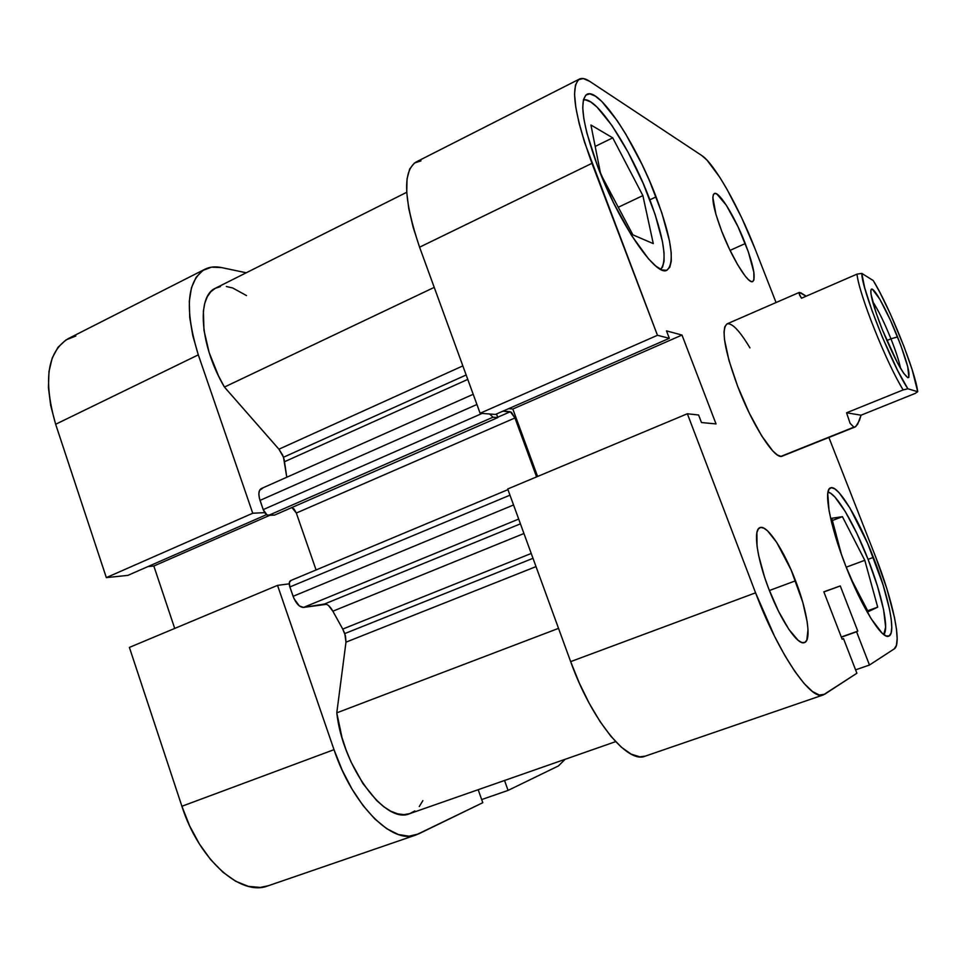 <?xml version="1.0" encoding="UTF-8"?>
<svg xmlns="http://www.w3.org/2000/svg" width="966" height="966" viewBox="0 0 966 966"><rect width="100%" height="100%" fill="white"/><g stroke="black" fill="none" stroke-linecap="round" stroke-linejoin="round"><path stroke-width="1.45" d="M827.959 492.177C835.976 492.708 854.355 523.946 868.06 559.326C881.765 594.066 889.36 628.938 883.793 634.553L885.629 627.031L883.588 609.691L877.406 585.976L868.06 559.326L856.842 533.353L845.274 511.569L834.926 497.055L830.7 493.3L827.959 492.177M583.367 100.017C595.998 95.453 630.641 148.692 649.587 199.044C663.883 237.479 667.578 260.917 660.659 269.345L662.543 267.099L664.077 261.231L664.028 252.621L662.459 241.657L655.093 214.392L643.102 183.226L628.105 152.278L612.046 125.64L597.073 107.129L590.709 101.937L585.432 99.86L583.367 100.017M795.561 580.795C807.238 610.705 811.838 640.494 804.473 642.583C797.831 645.904 780.649 620.474 768.755 588.862L778.548 611.309L788.908 629.434L798.133 640.325L801.84 642.523L804.763 642.462L806.803 640.192L807.999 629.591L807.165 621.73L802.818 602.446L791.154 570.025L776.664 542.337L767.632 530.938L763.816 528.124L760.677 527.436L758.334 528.933L756.897 532.628L757.018 546.056L758.612 555.317L764.589 577.173L768.755 588.862C756.801 557.974 752.997 529.44 759.976 527.617C766.968 524.345 783.969 550.197 795.561 580.795L769.395 590.516L795.561 580.795M745.257 243.541C753.516 265.421 756.016 278.087 752.743 281.541C748.433 284.572 732.168 258.514 721.711 231.212L729.342 248.878L737.613 264.672L745.197 276.083L748.348 279.56L750.908 281.396L752.78 281.529L753.915 279.971L753.842 272.219L748.3 251.74L738.036 226.793L726.299 205.203L716.82 193.997L714.755 193.405L713.403 194.516L712.836 197.306L715.987 214.597L721.711 231.212C713.512 209.248 711.048 196.69 714.321 193.538C718.933 190.652 735.102 217.109 745.257 243.541L730.067 250.399L745.257 243.541M873.397 557.382C888.623 595.829 896.484 634.034 888.744 636.147C882.018 639.794 861.334 606.588 845.636 565.726L858.315 595.044L871.175 618.759L882.03 633.044L886.16 635.954L889.215 635.93L891.099 633.044L891.775 627.489L891.256 619.532L889.577 609.522L883.105 584.973L867.734 543.616L849.851 507.899L839.188 492.829L834.829 488.893L831.376 487.673L828.973 489.267L827.741 493.698L829.033 510.519L831.581 522.34L840.046 550.535L845.636 565.726C829.879 525.613 823.274 489.496 830.543 487.854C837.776 484.401 858.255 518.235 873.397 557.382L868.072 559.35L873.397 557.382M656.083 196.883C671.455 238.216 675.113 262.631 667.083 270.13C656.445 277.894 618.977 223.448 597.616 166.285L613.446 202.619L631.486 235.342L648.584 258.924L655.878 266.121L661.964 269.925L666.637 270.311L669.776 267.341L671.285 261.255L671.177 252.343L669.498 240.993L661.795 212.761L649.381 180.509L641.895 164.184L625.594 133.815L617.31 120.81L601.89 101.539L595.334 96.105L589.912 93.871L585.891 95.042L583.44 99.691L582.74 107.709L583.862 118.854L586.785 132.728L597.616 166.285C582.583 124.771 579.02 100.79 586.93 94.342C599.077 87.085 635.99 143.463 656.083 196.883L649.877 199.805L656.083 196.883M854.982 427.02L782.255 456.133C775.203 460.456 752.731 425.958 737.746 386.533L749.302 413.158L761.691 435.883L772.836 451.013L777.376 454.974L780.987 456.35L783.317 455.421M754.953 248.612L776.06 302.527L754.953 248.612L741.634 217.676L727.024 189.36L719.851 177.406L707.003 160.127L701.811 155.55L589.683 81.337L701.811 155.55C714.285 163.435 738.857 207.074 754.953 248.612M823.165 694.965L645.155 756.173C627.598 764.166 591.47 720.032 570.652 661.625L755.569 592.822C778.318 653.427 810.981 701.219 823.274 694.928L856.89 673.23L843.499 638.574L842.171 639.275L823.829 591.808L840.275 585.939L857.796 631.136L856.576 631.776L869.472 665.031L894.262 648.874C902.28 644.298 892.838 600.357 875.57 556.718L828.888 437.465L875.57 556.718L886.897 588.862L894.492 617.576L896.496 629.337L897.16 638.731L896.424 645.36L894.262 648.874L869.472 665.031L855.586 669.849L869.472 665.031L856.576 631.776L857.796 631.136L840.275 585.939L823.829 591.808L842.171 639.275L843.499 638.574L856.89 673.23L824.626 694.264L819.301 695.049L812.382 691.463L804.123 683.505L794.813 671.382L784.851 655.528L774.684 636.57L755.569 592.822L570.652 661.625L507.718 488.977L687.357 413.762L755.569 592.822L687.357 413.762L698.599 415.006L701.485 422.54L716.023 423.917L681.996 335.057L666.492 330.879L669.329 338.317L657.46 335.287L584.647 142.594L579.189 123.66L575.796 107.347L574.553 94.306L575.47 85.02L578.429 79.731L583.247 78.548L589.683 81.337C585.468 78.56 582.063 77.799 579.455 79.067C570.182 86.542 574.347 114.616 591.953 163.326L657.46 335.287L480.114 413.255L495.437 414.45L669.329 338.317L666.492 330.879L681.996 335.057L512.825 409.029L537.591 476.467L512.825 409.029L508.647 408.666L512.825 409.029L681.996 335.057L716.023 423.917L701.485 422.54L698.599 415.006L687.357 413.762L507.718 488.977L570.652 661.625L579.383 683.24L589.284 703.441L599.886 721.3L610.705 736.056L621.247 747.116L631.076 754.096L639.794 756.825L645.288 756.124M420.983 160.887L414.402 163.012L409.669 169.038L407.048 178.855L406.71 192.149L408.727 208.439L413.074 227.058L419.582 247.187L480.114 413.255L419.582 247.187L591.953 163.326L419.582 247.187C403.691 199.962 402.448 171.61 415.863 162.131L579.383 79.103M727.036 323.876L724.79 326.737L724.029 331.942L724.476 339.501L728.992 360.523L737.746 386.533C724.524 350.284 720.95 329.406 727.012 323.888C731.987 322.692 739.63 330.686 749.942 347.881M495.437 414.45L480.114 413.255L657.46 335.287L669.329 338.317L495.437 414.45M840.275 585.939L823.889 591.953L840.275 585.939M857.796 631.136L841.289 637.005L857.796 631.136M856.576 631.776L841.362 637.186L856.576 631.776M653.282 243.625L642.885 195.603L618.276 207.255L642.885 195.603L612.722 137.836L595.177 146.434L612.722 137.836L590.938 125.012L600.635 173.952L632.887 234.847L653.282 243.625L642.885 195.603L612.722 137.836L590.938 125.012L600.635 173.952L632.887 234.847L653.282 243.625M877.708 607.155L864.799 560.304L846.204 567.199L864.799 560.304L842.412 516.677L832.39 520.505L842.412 516.677L831.798 518.271L841.471 554.593L831.798 518.271L842.412 516.677L864.799 560.304L877.708 607.155L867.673 610.766L877.708 607.155L868.156 611.683L877.708 607.155M850.478 577.668L868.156 611.683L850.478 577.668M106.332 577.608L252.742 513.236L198.308 354.86L55.654 424.267L106.332 577.608L127.838 575.386L266.556 514.649L127.838 575.386L106.332 577.608L252.742 513.236L198.308 354.86L192.753 335.516L189.722 317.355L189.312 301.187L191.497 287.651L196.122 277.278L202.908 270.395L211.53 267.159L221.576 267.594L246.245 272.774L221.576 267.594C215.297 266.278 209.731 266.833 204.877 269.26C186.655 281.058 184.47 309.591 198.308 354.86L55.654 424.267L106.332 577.608M416.056 834.95C392.413 844.888 352.481 805.233 334.007 749.676L181.898 806.272L334.007 749.676L277.532 585.372L129.396 647.413L181.898 806.272C198.936 859.982 240.945 896.883 268.101 885.822L416.056 834.95L482.783 802.698L478.182 789.705L482.783 802.698L418.628 833.887L409.089 836.206L398.318 834.503L386.726 828.707L374.796 818.939L363.035 805.535L351.986 789.029L342.157 770.119L334.007 749.676L277.532 585.372L289.257 583.826L277.532 585.372L129.396 647.413L181.898 806.272L189.686 825.966L199.443 844.043L210.709 859.704L222.977 872.262L235.68 881.246L248.262 886.341L260.216 887.44L268.306 885.75M565.122 759.312L558.42 765.941L508.068 790.405L504.542 780.492L508.068 790.405L481.672 799.57L508.068 790.405L558.42 765.941L565.122 759.312M264.72 512.632L252.742 513.236L264.72 512.632M147.931 566.583L153.835 566.016L174.713 628.431L153.835 566.016L269.707 515.349L153.835 566.016L147.931 566.583M75.807 336.023L66.014 339.899L58.02 347.265L52.249 357.939L48.976 371.572L48.433 387.632L50.679 405.454L55.654 424.267C43.059 380.302 47.262 351.757 68.272 338.619L204.732 269.321M900.553 368.372C899.129 361.212 895.917 351.37 890.954 338.825L897.535 336.905C907.521 362.636 910.974 376.245 907.907 377.73C902.473 373.733 893.948 357.722 882.332 329.708L897.402 362.709L903.717 373.359L907.847 377.718L908.897 377.332L907.702 366.621L900.759 345.236L890.398 320.181L879.869 299.291L872.552 289.402L871.32 289.317L870.789 290.935L871.018 294.219L876.041 312.694L882.332 329.708C873.687 307.49 869.943 294.123 871.091 289.607C872.998 284.946 886.921 310.086 897.535 336.905L890.954 338.825C895.917 351.37 899.129 361.212 900.553 368.372M886.836 340.539L890.954 338.825L886.836 340.539M798.87 293.169L799.172 292.469L800.995 292.879L806.175 296.188L799.353 292.42L799.582 295.113L801.49 298.228L798.87 293.169M856.999 274.139L801.49 298.228L856.999 274.139C858.871 293.857 886.269 362.697 903.174 389.914C886.269 362.697 858.871 293.857 856.999 274.139L861.781 273.402L873.24 280.551L879.64 291.937L890.29 313.781L904.055 346.709L912.158 369.7L917.7 391.701L907.847 388.779L897.668 370.558L882.26 336.941L871.948 310.436L864.739 288.013L861.781 273.402L856.999 274.139M846.578 412.784L903.174 389.914L907.847 388.779C891.521 364.218 861.853 289.752 861.781 273.402L873.24 280.551C889.432 306.596 915.575 371.825 917.7 391.701L915.273 393.379L861.044 415.199L857.627 424.315L855.007 427.008L853.872 427.165L850.08 423.289L846.578 412.784L903.174 389.914L907.847 388.779L917.7 391.701L915.273 393.379L861.044 415.199L846.578 412.784L861.044 415.199L859.402 420.5L855.779 426.561L780.987 456.35L853.872 427.165L850.08 423.289L846.578 412.784M872.588 301.416C878.082 309.736 884.204 322.197 890.954 338.825C884.204 322.197 878.082 309.736 872.588 301.416M283.497 457.244L278.933 449.202L462.859 365.897L278.933 449.202L282.615 455.034L284.161 459.526L286.781 477.24L283.497 457.244L466.167 374.977L283.497 457.244M615.632 741.647L409.838 813.589C385.688 825.049 342.701 767.451 336.784 712.848L558.529 628.371L336.784 712.848L345.985 642.161L344.79 633.563L532.99 558.312L344.79 633.563L342.737 629.071L531.228 553.458L342.737 629.071L345.478 635.857L345.985 642.161L336.784 712.848L341.976 737.493L346.057 749.87L350.996 761.884L362.962 783.619L376.668 800.548L383.744 806.719L390.735 811.162L397.497 813.807L403.86 814.628L409.681 813.65L414.861 810.909M246.523 295.584L232.721 287.989L226.322 286.479M220.441 286.588L215.213 288.339L210.793 291.744L207.279 296.743L204.78 303.252L203.367 311.149L203.983 330.372L209.175 352.662L218.485 375.846L224.426 387.064L278.933 449.202L224.426 387.064L434.241 287.373L224.426 387.064C199.962 345.647 196.303 296.043 215.587 288.158L406.722 192.294M262.438 488.349L259.528 490.426L258.852 493.747L259.359 498.058L263.211 509.613L267.111 515.023L274.598 515.083L497.816 417.578L496.5 413.991L497.816 417.578L274.598 515.083L268.512 515.409L492.974 417.227L497.816 417.578L492.974 417.227L268.512 515.409C266.423 515.156 264.66 513.224 263.211 509.613L482.143 413.412L263.211 509.613L260.035 500.388L476.926 404.488L260.035 500.388C258.163 494.23 258.562 490.305 261.243 488.603L473.207 394.285M291.925 507.512L294.026 509.022L296.321 513.043L316.075 569.952L296.321 513.043L514.95 417.964L536.589 476.902L514.95 417.964L296.321 513.043L291.925 507.512M290.959 580.53L289.329 582.583L289.872 586.966L294.026 598.666L299.363 605.936L303.529 607.409L326.484 604.318M328.669 605.682L332.859 611.2L342.737 629.071L332.859 611.2C330.118 606.286 327.317 603.907 324.455 604.028L303.529 607.409L518.694 519.08L303.529 607.409C299.496 607.288 296.019 603.593 293.096 596.324L289.872 586.966L509.976 495.172L289.872 586.966C288.882 583.657 289.112 581.544 290.561 580.638L507.959 489.641M419.28 806.513L422.879 800.597M489.653 414.003L492.974 417.227L489.653 414.003M503.032 411.13L511.412 412.277L514.95 417.964L510.326 411.733L503.032 411.13M467.785 379.409L284.559 461.7L467.785 379.409M523.946 533.51L332.859 611.2L523.946 533.51M345.985 642.161L536.021 566.607L345.985 642.161M520.433 523.838L324.455 604.028L520.433 523.838M513.55 504.976L293.096 596.324L513.55 504.976M497.695 417.252L510.326 411.733L497.695 417.252M799.16 292.481L727.012 323.888"/></g></svg>
